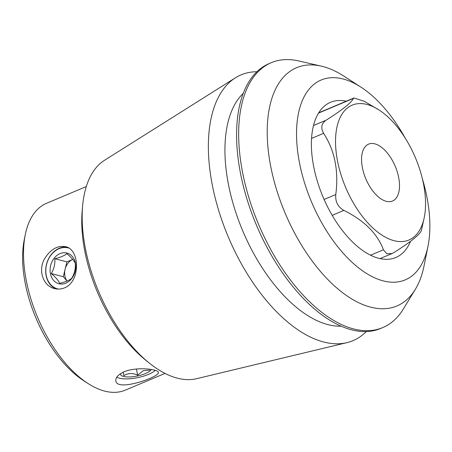 <?xml version="1.0" encoding="UTF-8"?>
<svg xmlns="http://www.w3.org/2000/svg" width="452" height="452" viewBox="0 0 452 452"><rect width="100%" height="100%" fill="white"/><g stroke="black" fill="none" stroke-linecap="round" stroke-linejoin="round"><path stroke-width="0.68" d="M386.223 201.298A30.855 15.984 -112.8 0 1 363.815 173.325A30.855 15.984 -112.8 0 1 368.555 144.148A30.855 15.984 -112.8 0 1 395.268 166.376A30.855 15.984 -112.8 0 1 392.517 201.016A30.855 15.984 -112.8 0 1 386.223 201.298M124.085 371.798C136.724 366.431 158.505 369.227 158.353 372.442C160.556 376.589 116.752 392.189 115.859 380.855C115.446 377.606 118.187 374.584 124.085 371.798M64.404 287.901C61.189 289.201 57.901 289.427 54.534 288.574C43.07 286.088 37.646 269.98 44.816 258.38C50.686 249.21 57.59 245.312 65.512 246.679C80.032 249.221 80.665 281.833 64.404 287.901M56.104 288.896A21.673 17.227 104.7 0 1 45.754 268.878A21.673 17.227 104.7 0 1 59.229 248.295A21.673 17.227 104.7 0 1 66.998 247.165M424.298 217.327L421.36 230.689C419.394 234.944 410.263 242.227 393.963 252.544L392.087 253.527L386.867 253.764L383.426 249.781C377.431 233.667 364.255 220.542 343.904 210.395C337.893 207.016 335.181 201.733 335.774 194.552C338.847 171.048 334.808 150.635 323.649 133.317C320.553 127.905 321.355 123.543 326.05 120.232C342.311 109.949 351.447 102.666 353.447 98.378L353.905 97.988L363.984 101.141L379.081 110.011A73.173 37.906 67.2 0 0 362.425 103.666A73.173 37.906 67.2 0 0 338.384 165.082A73.173 37.906 67.2 0 0 394.02 240.673A73.173 37.906 67.2 0 0 424.298 217.327A73.173 37.906 67.2 0 0 379.081 110.011M422.434 178.981A108.412 56.161 -112.8 0 1 428.004 246.199A108.412 56.161 -112.8 0 1 317.592 215.045A108.412 56.161 -112.8 0 1 343.187 79.01A108.412 56.161 -112.8 0 1 361.012 87.191A108.412 56.161 -112.8 0 1 405.218 138.131M410.563 241.283A84.191 43.612 -112.8 0 1 395.856 257.487A84.191 43.612 -112.8 0 1 322.971 196.835A84.191 43.612 -112.8 0 1 330.474 102.316A84.191 43.612 -112.8 0 1 346.238 101.214M82.659 205.502L82.213 210.383A112.915 58.494 67.2 0 0 145.12 359.673L148.923 362.764A118.938 61.613 -112.8 0 1 82.659 205.502A118.938 61.613 -112.8 0 1 104.502 160.29L235.396 77.823A144.205 74.699 -112.8 0 1 256.86 71.744M86.292 186.552L46.533 203.304A101.384 52.517 67.2 0 0 25.261 234.735A101.384 52.517 67.2 0 0 87.914 383.42A101.384 52.517 67.2 0 0 104.581 391.076A101.384 52.517 67.2 0 0 125.266 390.155L165.025 373.403M25.261 234.735L24.255 239.724A96.09 49.776 67.2 0 0 83.637 380.657L87.914 383.42M361.012 87.191L344.153 76.286A129.272 66.969 67.2 0 0 322.903 66.529A129.272 66.969 67.2 0 0 321.276 66.128A129.272 66.969 67.2 0 0 271.087 168.24A129.272 66.969 67.2 0 0 370.544 307.128A129.272 66.969 67.2 0 0 415.326 289.348A129.272 66.969 67.2 0 0 424.038 265.878L428.004 246.199M415.326 289.348L403.291 309.083A143.696 74.439 -112.8 0 1 382.827 327.547A143.696 74.439 -112.8 0 1 258.431 224.034A143.696 74.439 -112.8 0 1 271.234 62.704A143.696 74.439 -112.8 0 1 298.744 60.958L321.276 66.128M382.827 327.547L380.742 328.429A143.696 74.439 -112.8 0 1 256.346 224.91A143.696 74.439 -112.8 0 1 269.149 63.585L271.234 62.704M341.237 326.169A128.713 66.676 -112.8 0 1 242.656 230.678A128.713 66.676 -112.8 0 1 243.176 93.428M366.318 331.519A144.205 74.699 -112.8 0 1 346.978 342.633A144.205 74.699 -112.8 0 1 228.209 236.769A144.205 74.699 -112.8 0 1 235.396 77.823M346.978 342.633L196.53 378.708A118.938 61.613 -112.8 0 1 177.263 378.149A118.938 61.613 -112.8 0 1 148.923 362.764M68.744 248.052A21.159 16.814 -75.3 0 0 46.567 264.465A21.159 16.814 -75.3 0 0 58.574 289.077M50.409 273.658A15.871 12.611 104.7 0 1 59.992 253.617A15.871 12.611 104.7 0 1 75.427 263.115A15.871 12.611 104.7 0 1 65.839 283.155A15.871 12.611 104.7 0 1 50.409 273.658M75.303 263.409C74.071 260.584 71.252 257.324 66.851 253.64C64.404 255.736 60.393 257.425 54.816 258.708C55.195 264.036 53.997 268.98 51.234 273.55C55.596 277.195 58.415 280.455 59.687 283.319C65.269 282.037 69.28 280.347 71.727 278.251C74.473 273.742 75.67 268.799 75.303 263.409M67.071 281.031A13.221 10.509 104.7 0 1 65.094 269.29A13.221 10.509 104.7 0 1 72.755 259.403L66.885 261.872L63.303 276.714L67.049 281.042M66.885 261.872L54.816 258.708M63.303 276.714L51.234 273.55M155.217 370.369A21.159 6.69 -11.2 0 1 136.103 377.951A21.159 6.69 -11.2 0 1 116.887 377.222A21.159 6.69 -11.2 0 1 116.808 377.171L116.887 377.222M120.435 373.742A15.871 5.017 168.8 0 0 128.769 376.968A15.871 5.017 168.8 0 0 145.341 373.601A15.871 5.017 168.8 0 0 151.296 369.482M123.187 372.194L123.876 375.674C127.95 373.03 132.543 372.86 137.657 375.171L143.295 370.73L149.691 370.103M136.436 369.001L137.657 375.171M318.502 113.102L353.447 98.378M313.462 125.532L326.05 120.232M311.53 138.419L323.649 133.317M324.107 199.462L335.774 194.552M332.203 215.327L343.904 210.395M370.6 255.182L383.426 249.781M318.677 112.825L353.899 97.982M380.092 258.589L392.087 253.532"/></g></svg>
